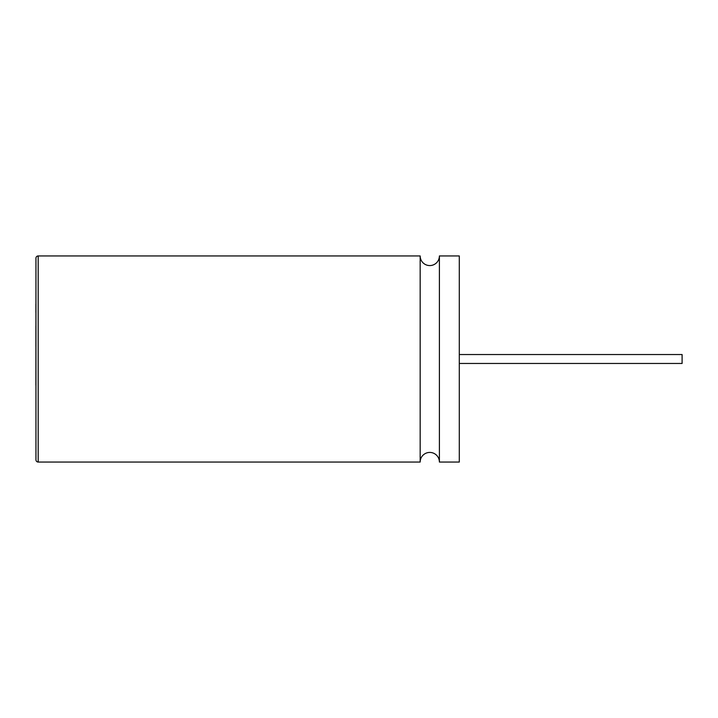 <?xml version="1.0" encoding="UTF-8"?>
<svg xmlns="http://www.w3.org/2000/svg" width="718" height="718" viewBox="0 0 718 718"><rect width="100%" height="100%" fill="white"/><g stroke="black" fill="none" stroke-linecap="round" stroke-linejoin="round"><path stroke-width="1.08" d="M35.9 385.225L35.954 288.25M35.9 312.483L35.9 304.091M35.9 346.426L35.9 325.963M439.398 462.051L459.296 462.051L459.296 255.949L439.398 255.949L439.398 462.051A9.612 9.612 0 0 0 429.777 452.43A9.612 9.612 0 0 0 420.165 462.051L38.18 462.051A2.226 2.226 0 0 1 35.954 459.825L35.954 258.175A2.226 2.226 0 0 1 38.18 255.949L38.18 462.051M439.398 255.949A9.612 9.612 0 0 1 429.777 265.57A9.612 9.612 0 0 1 420.165 255.949L420.165 462.051M420.165 255.949L38.18 255.949M459.296 354.539L682.1 354.539L682.1 363.461L459.296 363.461"/></g></svg>
